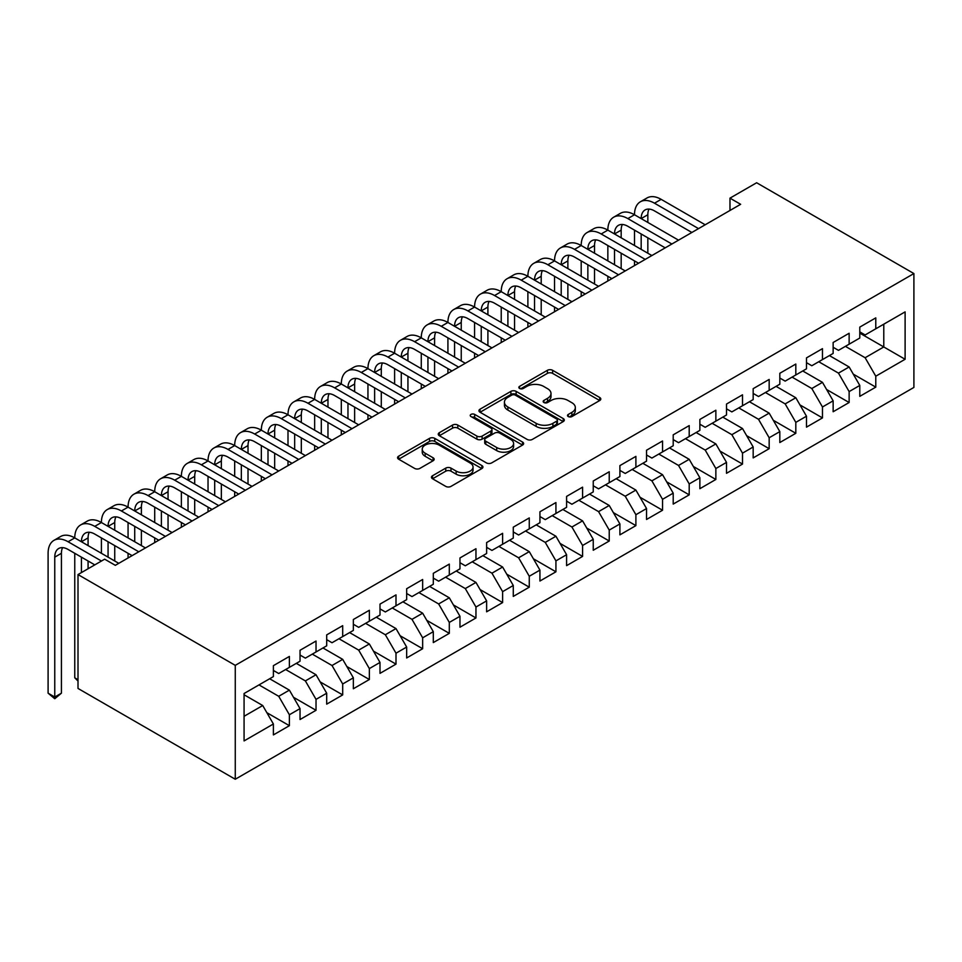 <?xml version="1.0" encoding="UTF-8"?>
<svg xmlns="http://www.w3.org/2000/svg" width="962" height="962" viewBox="0 0 962 962"><rect width="100%" height="100%" fill="white"/><g stroke="black" fill="none" stroke-linecap="round" stroke-linejoin="round"><path stroke-width="1.44" d="M568.265 416.558A2.585 1.491 0 0 0 571.921 416.558L599.723 400.517A3.704 2.14 0 0 0 600.805 399.002A3.704 2.14 0 0 0 599.723 397.498L552.633 370.31A3.704 2.14 0 0 0 547.402 370.31L519.6 386.351A2.585 1.491 0 0 0 518.843 387.409A2.585 1.491 0 0 0 519.6 388.468A2.585 1.491 0 0 0 523.256 388.468L526.863 386.387A11.845 6.83 0 0 1 543.602 386.387L547.522 388.66A11.845 6.83 0 0 1 550.998 393.494A11.845 6.83 0 0 1 547.522 398.328L543.927 400.396A2.585 1.491 0 0 0 543.169 401.455A2.585 1.491 0 0 0 543.927 402.513A2.585 1.491 0 0 0 547.594 402.513L551.19 400.445A11.845 6.83 0 0 1 567.941 400.445L571.861 402.705A11.845 6.83 0 0 1 575.324 407.539A11.845 6.83 0 0 1 571.861 412.373L568.265 414.454A2.585 1.491 0 0 0 567.508 415.512A2.585 1.491 0 0 0 568.265 416.558L568.265 414.454M432.539 475.745A3.704 2.14 0 0 0 431.457 477.248A3.704 2.14 0 0 0 432.539 478.763L445.755 486.387A3.704 2.14 0 0 0 450.986 486.387L481.854 468.566A3.704 2.14 0 0 0 482.936 467.051A3.704 2.14 0 0 0 481.854 465.548L434.764 438.359A3.704 2.14 0 0 0 429.533 438.359L398.653 456.18A3.704 2.14 0 0 0 397.571 457.684A3.704 2.14 0 0 0 398.653 459.199L414.622 468.41A3.704 2.14 0 0 0 419.853 468.41L433.068 460.786A3.704 2.14 0 0 0 434.151 459.271A3.704 2.14 0 0 0 433.068 457.768L425.144 453.198A9.897 5.712 0 0 1 422.246 449.158A9.897 5.712 0 0 1 428.355 443.879A9.897 5.712 0 0 1 439.141 445.117L470.153 463.011A9.897 5.712 0 0 1 473.051 467.051A9.897 5.712 0 0 1 466.943 472.33A9.897 5.712 0 0 1 456.156 471.091L450.986 468.109A3.704 2.14 0 0 0 445.755 468.109L432.539 475.745L432.539 478.763M78.006 574.567L235.269 665.355L235.269 779.244L78.006 688.443L78.006 574.567L104.666 559.175L115.32 565.331L740.644 204.305L729.978 198.148L729.978 210.462M729.978 198.148L756.637 182.756L913.9 273.557L235.269 665.355M527.116 439.406A3.704 2.14 0 0 0 532.359 439.406L563.227 421.584A3.704 2.14 0 0 0 564.309 420.081A3.704 2.14 0 0 0 563.227 418.566L516.137 391.378A3.704 2.14 0 0 0 510.894 391.378L480.026 409.199A3.704 2.14 0 0 0 478.944 410.714A3.704 2.14 0 0 0 480.026 412.217L527.116 439.406M472.029 417.123A2.585 1.491 0 0 1 474.663 417.484L474.663 414.406L522.546 442.051A3.704 2.14 0 0 1 523.629 443.566A3.704 2.14 0 0 1 522.546 445.069L491.666 462.902A3.704 2.14 0 0 1 486.435 462.902L439.345 435.714L439.345 432.684A3.704 2.14 0 0 0 438.263 434.199A3.704 2.14 0 0 0 439.345 435.714M439.345 432.684L452.561 425.06A3.704 2.14 0 0 1 457.792 425.06L476.887 436.087A3.704 2.14 0 0 0 482.118 436.087L490.885 431.024A3.704 2.14 0 0 0 491.967 429.521A3.704 2.14 0 0 0 490.885 428.006L470.995 416.522A2.585 1.491 0 0 1 470.238 415.464A2.585 1.491 0 0 1 471.837 414.093A2.585 1.491 0 0 1 474.663 414.406M235.269 779.244L913.9 387.433L913.9 273.557M859.787 333.117L883.777 346.957L883.777 324.182L905.11 311.88L875.781 328.8L875.781 317.881L859.787 327.104L859.787 338.035L849.133 344.192L849.133 333.261L833.14 342.496L833.14 353.427L822.474 359.584L822.474 348.653L806.481 357.888L806.481 368.819L795.814 374.964L795.814 364.045L779.821 373.28L779.821 384.199L769.167 390.356L769.167 379.437L753.174 388.66L753.174 399.591L742.508 405.748L742.508 394.817L726.514 404.052L726.514 414.983L715.86 421.14L715.86 410.209L699.867 419.444L699.867 430.375L689.201 436.52L689.201 425.601L673.208 434.836L673.208 445.755L662.541 451.912L662.541 440.993L646.548 450.216L646.548 461.147L635.894 467.304L635.894 456.373L619.901 465.608L619.901 476.539L609.235 482.696L609.235 471.765L593.241 481L593.241 491.931L582.587 498.075L582.587 487.157L566.594 496.392L566.594 507.311L555.928 513.467L555.928 502.549L539.935 511.772L539.935 522.703L529.268 528.86L529.268 517.929L513.275 527.164L513.275 538.095L502.621 544.251L502.621 533.321L486.628 542.556L486.628 553.487L475.962 559.631L475.962 548.713L459.968 557.948L459.968 568.867L449.302 575.023L449.302 564.105L433.309 573.328L433.309 584.259L422.655 590.415L422.655 579.485L406.661 588.72L406.661 599.651L395.995 605.807L395.995 594.877L380.002 604.112L380.002 615.043L369.348 621.187L369.348 610.269L353.355 619.504L353.355 630.423L342.688 636.579L342.688 625.661L326.695 634.884L326.695 645.815L316.029 651.971L316.029 641.041L300.036 650.276L300.036 661.207L289.382 667.363L289.382 656.433L273.388 665.668L273.388 676.599L244.071 693.518L244.071 740.92L273.388 723.989L262.722 705.531L244.071 694.756M905.11 311.88L905.11 359.271L875.781 376.202L865.127 357.732L845.394 346.344M853.258 374.122L875.781 387.133L875.781 376.202M875.781 387.133L859.787 396.356L859.787 385.437L849.133 391.594L838.467 373.124L818.746 361.736M826.611 389.514L849.133 402.513L849.133 391.594M849.133 402.513L833.14 411.748L833.14 400.829L822.474 406.974L811.808 388.516L792.087 377.128M799.951 404.906L822.474 417.905L822.474 406.974M822.474 417.905L806.481 427.14L806.481 416.209L795.814 422.366L785.16 403.896L765.427 392.508M773.292 420.286L795.814 433.297L795.814 422.366M795.814 433.297L779.821 442.532L779.821 431.601L769.167 437.758L758.501 419.288L738.78 407.9M746.644 435.678L769.167 448.689L769.167 437.758M769.167 448.689L753.174 457.912L753.174 446.993L742.508 453.15L731.854 434.68L712.12 423.292M719.985 451.07L742.508 464.069L742.508 453.15M742.508 464.069L726.514 473.304L726.514 462.385L715.86 468.53L705.194 450.072L685.473 438.684M693.337 466.462L715.86 479.461L715.86 468.53M715.86 479.461L699.867 488.696L699.867 477.765L689.201 483.922L678.535 465.452L658.814 454.064M666.678 481.842L689.201 494.853L689.201 483.922M689.201 494.853L673.208 504.088L673.208 493.157L662.541 499.314L651.887 480.844L632.154 469.456M640.019 497.234L662.541 510.245L662.541 499.314M662.541 510.245L646.548 519.468L646.548 508.549L635.894 514.706L625.228 496.236L605.507 484.848M613.371 512.626L635.894 525.625L635.894 514.706M635.894 525.625L619.901 534.86L619.901 523.941L609.235 530.086L598.568 511.628L578.847 500.24M586.712 528.018L609.235 541.017L609.235 530.086M609.235 541.017L593.241 550.252L593.241 539.321L582.587 545.478L571.921 527.008L552.2 515.62M560.052 543.398L582.587 556.409L582.587 545.478M582.587 556.409L566.594 565.644L566.594 554.713L555.928 560.87L545.262 542.4L525.541 531.012M533.405 558.79L555.928 571.801L555.928 560.87M555.928 571.801L539.935 581.024L539.935 570.105L529.268 576.262L518.614 557.792L498.881 546.404M506.746 574.182L529.268 587.181L529.268 576.262M529.268 587.181L513.275 596.416L513.275 585.497L502.621 591.642L491.955 573.184L472.234 561.796M480.098 589.574L502.621 602.573L502.621 591.642M502.621 602.573L486.628 611.808L486.628 600.877L475.962 607.034L465.295 588.564L445.574 577.176M453.439 604.954L475.962 617.965L475.962 607.034M475.962 617.965L459.968 627.2L459.968 616.269L449.302 622.426L438.648 603.956L418.915 592.568M426.779 620.346L449.302 633.357L449.302 622.426M449.302 633.357L433.309 642.58L433.309 631.661L422.655 637.818L411.989 619.348L392.268 607.96M400.132 635.738L422.655 648.737L422.655 637.818M422.655 648.737L406.661 657.972L406.661 647.053L395.995 653.198L385.341 634.74L365.608 623.352M373.472 651.13L395.995 664.129L395.995 653.198M395.995 664.129L380.002 673.364L380.002 662.433L369.348 668.59L358.682 650.12L338.961 638.732M346.825 666.51L369.348 679.521L369.348 668.59M369.348 679.521L353.355 688.756L353.355 677.825L342.688 683.982L332.022 665.512L312.301 654.124M320.166 681.902L342.688 694.913L342.688 683.982M342.688 694.913L326.695 704.136L326.695 693.217L316.029 699.374L305.375 680.904L285.642 669.516M293.506 697.294L316.029 710.293L316.029 699.374M316.029 710.293L300.036 719.528L300.036 708.609L289.382 714.754L278.715 696.296L258.994 684.908M266.859 712.686L289.382 725.685L289.382 714.754M289.382 725.685L273.388 734.92L273.388 723.989M273.388 670.442L278.715 673.52L289.382 667.363M244.071 716.293L262.722 705.531M300.036 655.05L305.375 658.128L316.029 651.971M278.715 696.296L289.382 690.139L269.649 678.751M300.036 708.609L289.382 690.139M326.695 639.658L332.022 642.736L342.688 636.579M305.375 680.904L316.029 674.747L296.308 663.359M326.695 693.217L316.029 674.747M353.355 624.266L358.682 627.344L369.348 621.187M332.022 665.512L342.688 659.355L322.967 647.967M353.355 677.825L342.688 659.355M380.002 608.886L385.341 611.964L395.995 605.807M358.682 650.12L369.348 643.975L349.615 632.587M380.002 662.433L369.348 643.975M406.661 593.494L411.989 596.572L422.655 590.415M385.341 634.74L395.995 628.583L376.274 617.195M406.661 647.053L395.995 628.583M433.309 578.102L438.648 581.18L449.302 575.023M411.989 619.348L422.655 613.191L402.934 601.803M433.309 631.661L422.655 613.191M459.968 562.71L465.295 565.788L475.962 559.631M438.648 603.956L449.302 597.799L429.581 586.411M459.968 616.269L449.302 597.799M486.628 547.33L491.955 550.408L502.621 544.251M465.295 588.564L475.962 582.419L456.241 571.031M486.628 600.877L475.962 582.419M513.275 531.938L518.614 535.016L529.268 528.86M491.955 573.184L502.621 567.027L482.888 555.639M513.275 585.497L502.621 567.027M539.935 516.546L545.262 519.624L555.928 513.467M518.614 557.792L529.268 551.635L509.547 540.247M539.935 570.105L529.268 551.635M566.594 501.154L571.921 504.232L582.587 498.075M545.262 542.4L555.928 536.243L536.207 524.855M566.594 554.713L555.928 536.243M593.241 485.774L598.568 488.852L609.235 482.696M571.921 527.008L582.587 520.863L562.854 509.475M593.241 539.321L582.587 520.863M619.901 470.382L625.228 473.46L635.894 467.304M598.568 511.628L609.235 505.471L589.514 494.083M619.901 523.941L609.235 505.471M646.548 454.99L651.887 458.068L662.541 451.912M625.228 496.236L635.894 490.079L616.161 478.691M646.548 508.549L635.894 490.079M673.208 439.598L678.535 442.676L689.201 436.52M651.887 480.844L662.541 474.687L642.82 463.299M673.208 493.157L662.541 474.687M699.867 424.218L705.194 427.296L715.86 421.14M678.535 465.452L689.201 459.307L669.48 447.919M699.867 477.765L689.201 459.307M726.514 408.826L731.854 411.904L742.508 405.748M705.194 450.072L715.86 443.915L696.127 432.527M726.514 462.385L715.86 443.915M753.174 393.434L758.501 396.512L769.167 390.356M731.854 434.68L742.508 428.523L722.787 417.135M753.174 446.993L742.508 428.523M779.821 378.042L785.16 381.12L795.814 374.964M758.501 419.288L769.167 413.131L749.434 401.743M779.821 431.601L769.167 413.131M806.481 362.662L811.808 365.74L822.474 359.584M785.16 403.896L795.814 397.751L776.093 386.363M806.481 416.209L795.814 397.751M833.14 347.27L838.467 350.348L849.133 344.192M811.808 388.516L822.474 382.359L802.753 370.971M833.14 400.829L822.474 382.359M859.787 331.878L865.127 334.956L875.781 328.8M838.467 373.124L849.133 366.967L829.4 355.579M859.787 385.437L849.133 366.967M865.127 357.732L883.777 346.957L905.11 359.271M569.3 416.931L571.861 415.452A11.845 6.83 0 0 0 575.324 410.618L575.324 407.539M550.998 393.494L550.998 396.572A11.845 6.83 0 0 1 547.522 401.407L544.961 402.886M599.675 400.541L552.633 373.376A3.704 2.14 0 0 0 547.402 373.376L520.634 388.828M563.179 421.621L516.137 394.456A3.704 2.14 0 0 0 510.894 394.456L480.074 412.253M556.685 421.128A2.585 1.491 0 0 0 557.443 420.081A2.585 1.491 0 0 0 556.685 419.023L515.343 395.154A2.585 1.491 0 0 0 511.688 395.154L507.888 397.342A11.845 6.83 0 0 0 504.425 402.176A11.845 6.83 0 0 0 507.888 407.01L536.147 423.328A11.845 6.83 0 0 0 552.897 423.328L556.685 421.128L556.685 424.206A2.585 1.491 0 0 0 557.443 423.16L557.443 420.081M504.425 402.176L504.425 405.255A11.845 6.83 0 0 0 507.888 410.089L507.888 407.01M556.685 424.206L552.897 426.406A11.845 6.83 0 0 1 536.147 426.406L507.888 410.089M439.393 435.738L452.561 428.138L452.561 425.06M491.967 429.521L491.967 432.599A3.704 2.14 0 0 1 490.885 434.102L482.118 439.165A3.704 2.14 0 0 1 476.887 439.165L457.792 428.138A3.704 2.14 0 0 0 452.561 428.138M474.663 417.484L522.498 445.105M496.705 447.534A9.897 5.712 0 0 0 507.491 448.773A9.897 5.712 0 0 0 513.6 443.494A9.897 5.712 0 0 0 510.702 439.454L499.783 433.14A3.704 2.14 0 0 0 494.552 433.14L485.786 438.203A3.704 2.14 0 0 0 484.704 439.718A3.704 2.14 0 0 0 485.786 441.221L496.705 447.534L496.705 450.613A9.897 5.712 0 0 0 507.491 451.851A9.897 5.712 0 0 0 513.6 446.572L513.6 443.494M484.704 439.718L484.704 442.797A3.704 2.14 0 0 0 485.786 444.3L485.786 441.221M496.705 450.613L485.786 444.3M473.051 467.051L473.051 470.129A9.897 5.712 0 0 1 466.943 475.408A9.897 5.712 0 0 1 456.156 474.17L450.986 471.188A3.704 2.14 0 0 0 445.755 471.188L432.587 478.787M422.246 449.158L422.246 452.236A9.897 5.712 0 0 0 425.144 456.277L425.144 453.198M433.008 460.81L425.144 456.277M481.806 468.59L434.764 441.426A3.704 2.14 0 0 0 429.533 441.426L398.713 459.223M94.793 564.874L68.086 549.446A18.843 10.883 -120 0 0 58.67 548.52A18.843 10.883 -120 0 0 54.762 557.142L54.762 697.029L48.1 693.181L48.1 553.294A28.271 16.318 60 0 1 53.956 540.355L60.618 536.507A28.271 16.318 60 0 1 74.759 537.902A28.271 16.318 60 0 1 80.616 524.963L87.277 521.115A28.271 16.318 60 0 1 101.407 522.522A28.271 16.318 60 0 1 107.263 509.571L113.925 505.735A28.271 16.318 60 0 1 128.066 507.13A28.271 16.318 60 0 1 133.922 494.191L140.584 490.343A28.271 16.318 60 0 1 154.714 491.738A28.271 16.318 60 0 1 160.57 478.799L167.244 474.951A28.271 16.318 60 0 1 181.373 476.346A28.271 16.318 60 0 1 187.229 463.407L193.891 459.559A28.271 16.318 60 0 1 208.032 460.966A28.271 16.318 60 0 1 213.889 448.015L220.551 444.179A28.271 16.318 60 0 1 234.68 445.574A28.271 16.318 60 0 1 240.536 432.635L247.198 428.787A28.271 16.318 60 0 1 261.339 430.182A28.271 16.318 60 0 1 267.195 417.243L273.857 413.395A28.271 16.318 60 0 1 287.999 414.79A28.271 16.318 60 0 1 293.843 401.851L300.517 398.003A28.271 16.318 60 0 1 314.646 399.41A28.271 16.318 60 0 1 320.502 386.459L327.164 382.623A28.271 16.318 60 0 1 341.306 384.018A28.271 16.318 60 0 1 347.162 371.079L353.824 367.231A28.271 16.318 60 0 1 367.953 368.626A28.271 16.318 60 0 1 373.809 355.687L380.471 351.839A28.271 16.318 60 0 1 394.612 353.234A28.271 16.318 60 0 1 400.469 340.295L407.13 336.447A28.271 16.318 60 0 1 421.272 337.854A28.271 16.318 60 0 1 427.128 324.903L433.79 321.067A28.271 16.318 60 0 1 447.919 322.462A28.271 16.318 60 0 1 453.775 309.523L460.437 305.675A28.271 16.318 60 0 1 474.579 307.07A28.271 16.318 60 0 1 480.435 294.131L487.097 290.284A28.271 16.318 60 0 1 501.226 291.678A28.271 16.318 60 0 1 507.082 278.739L513.744 274.891A28.271 16.318 60 0 1 527.885 276.298A28.271 16.318 60 0 1 533.742 263.347L540.403 259.512A28.271 16.318 60 0 1 554.545 260.906A28.271 16.318 60 0 1 560.401 247.968L567.063 244.12A28.271 16.318 60 0 1 581.192 245.514A28.271 16.318 60 0 1 587.048 232.576L593.71 228.728A28.271 16.318 60 0 1 607.852 230.122A28.271 16.318 60 0 1 613.708 217.184L620.37 213.336A28.271 16.318 60 0 1 634.499 214.742A28.271 16.318 60 0 1 640.355 201.792L647.029 197.956A28.271 16.318 60 0 1 661.159 199.35L705.194 224.771M640.355 201.792A28.271 16.318 60 0 1 654.497 203.198L698.532 228.619M691.87 232.467L654.497 210.894A18.843 10.883 -120 0 0 645.069 209.956A18.843 10.883 -120 0 0 641.173 218.59L647.835 214.742L647.835 222.438M649.013 209.091A18.843 10.883 -120 0 0 647.835 214.742M641.173 233.97L641.173 249.362M647.835 237.818L647.835 253.21M634.499 265.584L634.499 260.906M634.499 245.514L634.499 230.122M613.708 217.184A28.271 16.318 60 0 1 627.837 218.59L634.499 214.742L678.535 240.163M627.837 218.59L671.873 244.011M665.211 247.859L627.837 226.286A18.843 10.883 -120 0 0 618.422 225.349A18.843 10.883 -120 0 0 614.514 233.97L621.175 230.134L621.175 237.818M622.354 224.483A18.843 10.883 -120 0 0 621.175 230.134M614.514 249.362L614.514 264.754M621.175 253.21L621.175 268.602M607.852 280.976L607.852 276.298M607.852 260.906L607.852 245.514M587.048 232.576A28.271 16.318 60 0 1 601.19 233.97L607.852 230.122L651.887 255.555M601.19 233.97L645.225 259.403M638.552 263.239L601.19 241.666A18.843 10.883 -120 0 0 591.762 240.74A18.843 10.883 -120 0 0 587.854 249.362L594.528 245.514L594.528 253.21M595.706 239.863A18.843 10.883 -120 0 0 594.528 245.514M587.854 264.754L587.854 280.146M594.528 268.602L594.528 283.994M581.192 296.356L581.192 291.678M581.192 276.298L581.192 260.906M560.401 247.968A28.271 16.318 60 0 1 574.53 249.362L581.192 245.514L625.228 270.935M574.53 249.362L618.566 274.783M611.904 278.631L574.53 257.058A18.843 10.883 -120 0 0 565.103 256.12A18.843 10.883 -120 0 0 561.207 264.754L567.869 260.906L567.869 268.602M569.047 255.255A18.843 10.883 -120 0 0 567.869 260.906M561.207 280.146L561.207 295.526M567.869 283.994L567.869 299.374M554.545 311.748L554.545 307.07M554.545 291.678L554.545 276.298M533.742 263.347A28.271 16.318 60 0 1 547.871 264.754L554.545 260.906L598.568 286.327M547.871 264.754L591.907 290.175M585.245 294.023L547.871 272.45A18.843 10.883 -120 0 0 538.455 271.512A18.843 10.883 -120 0 0 534.547 280.146L541.209 276.298L541.209 283.994M542.388 270.647A18.843 10.883 -120 0 0 541.209 276.298M534.547 295.526L534.547 310.918M541.209 299.374L541.209 314.766M527.885 327.14L527.885 322.462M527.885 307.07L527.885 291.678M507.082 278.739A28.271 16.318 60 0 1 521.224 280.146L527.885 276.298L571.921 301.719M521.224 280.146L565.259 305.567M558.597 309.415L521.224 287.842A18.843 10.883 -120 0 0 511.796 286.904A18.843 10.883 -120 0 0 507.9 295.526L514.562 291.69L514.562 299.374M515.74 286.039A18.843 10.883 -120 0 0 514.562 291.69M507.9 310.918L507.9 326.31M514.562 314.766L514.562 330.158M501.226 342.532L501.226 337.854M501.226 322.462L501.226 307.07M480.435 294.131A28.271 16.318 60 0 1 494.564 295.526L501.226 291.678L545.262 317.111M494.564 295.526L538.6 320.959M531.938 324.795L494.564 303.222A18.843 10.883 -120 0 0 485.149 302.296A18.843 10.883 -120 0 0 481.24 310.918L487.902 307.07L487.902 314.766M489.081 301.419A18.843 10.883 -120 0 0 487.902 307.07M481.24 326.31L481.24 341.702M487.902 330.158L487.902 345.55M474.579 357.912L474.579 353.234M474.579 337.854L474.579 322.462M453.775 309.523A28.271 16.318 60 0 1 467.917 310.918L474.579 307.07L518.614 332.491M467.917 310.918L511.94 336.339M505.278 340.187L467.917 318.614A18.843 10.883 -120 0 0 458.489 317.676A18.843 10.883 -120 0 0 454.581 326.31L461.243 322.462L461.243 330.158M462.433 316.811A18.843 10.883 -120 0 0 461.243 322.462M454.581 341.702L454.581 357.082M461.243 345.55L461.243 360.93M447.919 373.304L447.919 368.626M447.919 353.234L447.919 337.854M427.128 324.903A28.271 16.318 60 0 1 441.257 326.31L447.919 322.462L491.955 347.883M441.257 326.31L485.293 351.731M478.631 355.579L441.257 334.006A18.843 10.883 -120 0 0 431.83 333.068A18.843 10.883 -120 0 0 427.934 341.702L434.596 337.854L434.596 345.55M435.774 332.203A18.843 10.883 -120 0 0 434.596 337.854M427.934 357.082L427.934 372.474M434.596 360.93L434.596 376.322M421.272 388.696L421.272 384.018M421.272 368.626L421.272 353.234M400.469 340.295A28.271 16.318 60 0 1 414.598 341.702L421.272 337.854L465.295 363.275M414.598 341.702L458.633 367.123M451.972 370.971L414.598 349.398A18.843 10.883 -120 0 0 405.182 348.46A18.843 10.883 -120 0 0 401.274 357.082L407.936 353.246L407.936 360.93M409.115 347.595A18.843 10.883 -120 0 0 407.936 353.246M401.274 372.474L401.274 387.866M407.936 376.322L407.936 391.714M394.612 404.088L394.612 399.41M394.612 384.018L394.612 368.626M373.809 355.687A28.271 16.318 60 0 1 387.951 357.082L394.612 353.234L438.648 378.667M387.951 357.082L431.986 382.515M425.312 386.351L387.951 364.778A18.843 10.883 -120 0 0 378.523 363.852A18.843 10.883 -120 0 0 374.627 372.474L381.289 368.626L381.289 376.322M382.467 362.975A18.843 10.883 -120 0 0 381.289 368.626M374.627 387.866L374.627 403.258M381.289 391.714L381.289 407.106M367.953 419.468L367.953 414.79M367.953 399.41L367.953 384.018M347.162 371.079A28.271 16.318 60 0 1 361.291 372.474L367.953 368.626L411.989 394.047M361.291 372.474L405.327 397.895M398.665 401.743L361.291 380.17A18.843 10.883 -120 0 0 351.876 379.232A18.843 10.883 -120 0 0 347.967 387.866L354.629 384.018L354.629 391.714M355.808 378.367A18.843 10.883 -120 0 0 354.629 384.018M347.967 403.258L347.967 418.638M354.629 407.106L354.629 422.486M341.306 434.86L341.306 430.182M341.306 414.79L341.306 399.41M320.502 386.459A28.271 16.318 60 0 1 334.644 387.866L341.306 384.018L385.341 409.439M334.644 387.866L378.667 413.287M372.005 417.135L334.644 395.562A18.843 10.883 -120 0 0 325.216 394.624A18.843 10.883 -120 0 0 321.308 403.258L327.97 399.41L327.97 407.106M329.16 393.759A18.843 10.883 -120 0 0 327.97 399.41M321.308 418.638L321.308 434.03M327.97 422.486L327.97 437.878M314.646 450.252L314.646 445.574M314.646 430.182L314.646 414.79M293.843 401.851A28.271 16.318 60 0 1 307.984 403.258L314.646 399.41L358.682 424.831M307.984 403.258L352.02 428.679M345.358 432.527L307.984 410.954A18.843 10.883 -120 0 0 298.557 410.016A18.843 10.883 -120 0 0 294.661 418.638L301.322 414.802L301.322 422.486M302.501 409.151A18.843 10.883 -120 0 0 301.322 414.802M294.661 434.03L294.661 449.422M301.322 437.878L301.322 453.27M287.999 465.644L287.999 460.966M287.999 445.574L287.999 430.182M267.195 417.243A28.271 16.318 60 0 1 281.325 418.638L287.999 414.79L332.022 440.223M281.325 418.638L325.36 444.071M318.699 447.907L281.325 426.334A18.843 10.883 -120 0 0 271.909 425.408A18.843 10.883 -120 0 0 268.001 434.03L274.663 430.182L274.663 437.878M275.841 424.531A18.843 10.883 -120 0 0 274.663 430.182M268.001 449.422L268.001 464.814M274.663 453.27L274.663 468.662M261.339 481.024L261.339 476.346M261.339 460.966L261.339 445.574M240.536 432.635A28.271 16.318 60 0 1 254.677 434.03L261.339 430.182L305.375 455.603M254.677 434.03L298.713 459.451M292.039 463.299L254.677 441.726A18.843 10.883 -120 0 0 245.25 440.788A18.843 10.883 -120 0 0 241.342 449.422L248.016 445.574L248.016 453.27M249.194 439.923A18.843 10.883 -120 0 0 248.016 445.574M241.342 464.814L241.342 480.194M248.016 468.662L248.016 484.042M234.68 496.416L234.68 491.738M234.68 476.346L234.68 460.966M213.889 448.015A28.271 16.318 60 0 1 228.018 449.422L234.68 445.574L278.715 470.995M228.018 449.422L272.054 474.843M265.392 478.691L228.018 457.118A18.843 10.883 -120 0 0 218.59 456.18A18.843 10.883 -120 0 0 214.694 464.814L221.356 460.966L221.356 468.662M222.535 455.315A18.843 10.883 -120 0 0 221.356 460.966M214.694 480.194L214.694 495.586M221.356 484.042L221.356 499.434M208.032 511.808L208.032 507.13M208.032 491.738L208.032 476.346M187.229 463.407A28.271 16.318 60 0 1 201.371 464.814L208.032 460.966L252.056 486.387M201.371 464.814L245.394 490.235M238.732 494.083L201.371 472.51A18.843 10.883 -120 0 0 191.943 471.572A18.843 10.883 -120 0 0 188.035 480.194L194.697 476.358L194.697 484.042M195.887 470.707A18.843 10.883 -120 0 0 194.697 476.358M188.035 495.586L188.035 510.978M194.697 499.434L194.697 514.826M181.373 527.2L181.373 522.522M181.373 507.13L181.373 491.738M160.57 478.799A28.271 16.318 60 0 1 174.711 480.194L181.373 476.346L225.409 501.779M174.711 480.194L218.747 505.627M212.085 509.463L174.711 487.89A18.843 10.883 -120 0 0 165.284 486.964A18.843 10.883 -120 0 0 161.388 495.586L168.049 491.738L168.049 499.434M169.228 486.087A18.843 10.883 -120 0 0 168.049 491.738M161.388 510.978L161.388 526.37M168.049 514.826L168.049 530.218M154.714 542.58L154.714 537.902M154.714 522.522L154.714 507.13M133.922 494.191A28.271 16.318 60 0 1 148.052 495.586L154.714 491.738L198.749 517.159M148.052 495.586L192.087 521.007M185.425 524.855L148.052 503.282A18.843 10.883 -120 0 0 138.636 502.344A18.843 10.883 -120 0 0 134.728 510.978L141.39 507.13L141.39 514.826M142.568 501.479A18.843 10.883 -120 0 0 141.39 507.13M134.728 526.37L134.728 541.75M141.39 530.218L141.39 545.598M128.066 557.972L128.066 553.294M128.066 537.902L128.066 522.522M107.263 509.571A28.271 16.318 60 0 1 121.404 510.978L128.066 507.13L172.102 532.551M121.404 510.978L165.44 536.399M158.766 540.247L121.404 518.674A18.843 10.883 -120 0 0 111.977 517.736A18.843 10.883 -120 0 0 108.069 526.37L114.743 522.522L114.743 530.218M115.921 516.871A18.843 10.883 -120 0 0 114.743 522.522M108.069 541.75L108.069 557.142M114.743 545.598L114.743 560.99M101.407 553.294L101.407 537.902M80.616 524.963A28.271 16.318 60 0 1 94.745 526.37L101.407 522.522L145.442 547.943M94.745 526.37L138.781 551.791M132.119 555.639L94.745 534.066A18.843 10.883 -120 0 0 85.317 533.128A18.843 10.883 -120 0 0 81.421 541.75L88.083 537.902L88.083 545.598M89.262 532.263A18.843 10.883 -120 0 0 88.083 537.902M81.421 557.142L81.421 572.594M88.083 560.99L88.083 568.746M78.006 679.677L74.759 677.801L74.759 553.294M74.759 677.801L78.006 681.048M53.956 540.355A28.271 16.318 60 0 1 68.086 541.75L74.759 537.902L118.783 563.335M68.086 541.75L101.467 561.026M62.602 547.643A18.843 10.883 -120 0 0 61.424 553.294L61.424 693.181L54.762 697.029L54.762 698.725L48.1 693.181M61.424 693.181L54.762 698.725M571.861 415.452L571.861 412.373M543.927 402.513L543.927 400.396M547.522 401.407L547.522 398.328M519.6 388.468L519.6 386.351M547.402 373.376L547.402 370.31M552.633 373.376L552.633 370.31M599.723 400.517L599.723 397.498M480.026 412.217L480.026 409.199M510.894 394.456L510.894 391.378M516.137 394.456L516.137 391.378M563.227 421.584L563.227 418.566M536.147 426.406L536.147 423.328M552.897 426.406L552.897 423.328M457.792 428.138L457.792 425.06M476.887 439.165L476.887 436.087M482.118 439.165L482.118 436.087M490.885 434.102L490.885 431.024M522.546 445.069L522.546 442.051M445.755 471.188L445.755 468.109M450.986 471.188L450.986 468.109M456.156 474.17L456.156 471.091M433.068 460.786L433.068 457.768M398.653 459.199L398.653 456.18M429.533 441.426L429.533 438.359M434.764 441.426L434.764 438.359M481.854 468.566L481.854 465.548M661.159 199.35L654.497 203.198M61.424 553.294L54.762 557.142"/></g></svg>
